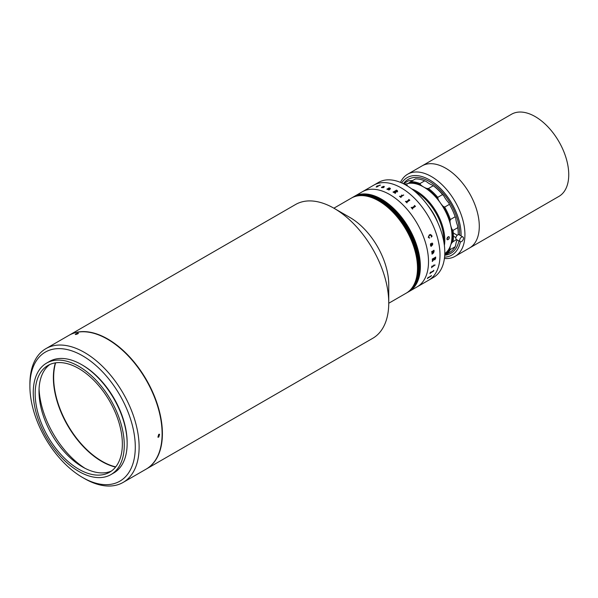 <?xml version="1.0" encoding="UTF-8"?>
<svg xmlns="http://www.w3.org/2000/svg" width="598" height="598" viewBox="0 0 598 598"><rect width="100%" height="100%" fill="white"/><g stroke="black" fill="none" stroke-linecap="round" stroke-linejoin="round"><path stroke-width="0.9" d="M445.757 168.247A47.421 27.381 60 0 1 476.741 210.04A47.421 27.381 60 0 1 469.467 248.035L558.921 196.391A47.421 27.381 60 0 0 566.194 158.395A47.421 27.381 60 0 0 535.21 116.603A47.421 27.381 60 0 0 511.499 114.255L422.046 165.9A47.421 27.381 60 0 1 445.757 168.247M400.488 182.39A47.421 27.381 60 0 1 407.679 174.197A47.421 27.381 60 0 1 447.708 190.859A47.421 27.381 60 0 1 455.1 256.333A47.421 27.381 60 0 1 444.411 258.463M407.679 174.197L422.046 165.9A47.421 27.381 60 0 1 462.082 182.569A47.421 27.381 60 0 1 469.467 248.035L455.1 256.333M444.561 257.162A44.715 25.819 -120 0 0 460.408 241.756M461.065 235.911A44.715 25.819 -120 0 0 444.86 193.363A44.715 25.819 -120 0 0 401.692 182.906M444.157 194.41A42.682 24.645 60 0 1 459.63 235.081A42.682 24.645 60 0 0 429.469 181.523A42.682 24.645 60 0 0 408.135 179.407L408.135 179.407A42.682 24.645 60 0 0 403.478 183.661A42.682 24.645 60 0 1 444.157 194.41M458.935 240.934A42.682 24.645 60 0 1 444.8 255.241A42.682 24.645 60 0 0 450.81 253.335L450.81 253.335A42.682 24.645 60 0 0 458.935 240.934M403.164 195.24A34.549 19.951 60 0 1 403.583 195.299A34.549 19.951 60 0 0 403.164 195.24M428.295 206.123A35.23 20.339 60 0 1 437.758 222.516A35.23 20.339 60 0 0 428.295 206.123M408.673 199.53L408.808 199.455A54.859 31.672 60 0 1 409.025 199.665L409.787 200.188A28.45 16.43 60 0 1 409.794 200.181A54.874 31.679 60 0 1 409.832 200.218L406.647 202.326A54.874 31.679 60 0 1 407.089 202.767L406.954 202.849A54.874 31.679 60 0 0 405.451 201.384L405.594 201.302A54.874 31.679 60 0 1 406.042 201.728L409.107 199.949A54.874 31.679 60 0 0 408.666 199.53L408.808 199.448A54.874 31.679 60 0 1 409.025 199.657L409.794 200.181A54.859 31.672 60 0 1 409.824 200.225M333.878 208.201L351.258 198.162A54.874 31.679 60 0 1 355.713 196.316A54.874 31.679 60 0 1 408.128 233.489A54.874 31.679 60 0 1 406.132 293.214A54.874 31.679 -120 0 0 414.541 249.239A54.874 31.679 -120 0 0 378.691 200.883A54.874 31.679 -120 0 0 351.258 198.162L351.452 198.058A54.874 31.679 -120 0 0 351.355 198.11M69.032 335.291A77.232 44.588 60 0 1 69.174 335.209L295.532 204.523A77.232 44.588 60 0 1 301.796 201.93A77.232 44.588 60 0 1 334.147 208.351A77.232 44.588 60 0 1 388.752 302.939A77.232 44.588 60 0 1 372.756 338.296L146.405 468.974A77.232 44.588 60 0 1 146.263 469.056M69.174 335.209A77.232 44.588 60 0 1 75.445 332.608A77.232 44.588 60 0 1 149.216 384.918A77.232 44.588 60 0 1 146.405 468.974M334.147 208.351L349.95 217.478A54.874 31.679 60 0 1 388.752 284.685L388.752 302.939M115.713 466.896A68.426 39.505 60 0 1 67.828 425.163A68.426 39.505 60 0 1 55.629 362.829A68.426 39.505 -120 0 0 102.041 461.282A68.426 39.505 -120 0 0 115.713 466.896M406.229 293.155A54.874 31.679 -120 0 0 406.326 293.102A54.874 31.679 -120 0 0 414.735 249.127A54.874 31.679 -120 0 0 378.885 200.771A54.874 31.679 -120 0 0 351.452 198.058L351.639 197.945A54.874 31.679 -120 0 0 351.542 197.998M406.61 292.938A54.874 31.679 -120 0 0 406.707 292.878A54.874 31.679 -120 0 0 415.117 248.91A54.874 31.679 -120 0 0 379.267 200.554A54.874 31.679 -120 0 0 351.833 197.833A54.874 31.679 -120 0 0 351.736 197.886M406.804 292.826A54.874 31.679 -120 0 0 406.894 292.766A54.874 31.679 -120 0 0 415.311 248.798A54.874 31.679 -120 0 0 379.461 200.442A54.874 31.679 -120 0 0 352.02 197.721A54.874 31.679 -120 0 0 351.93 197.781M406.416 293.042A54.874 31.679 -120 0 0 406.513 292.99A54.874 31.679 -120 0 0 414.922 249.015A54.874 31.679 -120 0 0 379.08 200.659A54.874 31.679 -120 0 0 351.639 197.945L352.215 197.609A54.874 31.679 -120 0 0 352.117 197.669M388.752 303.246L406.707 292.878A54.874 31.679 -120 0 0 415.117 248.91A54.874 31.679 -120 0 0 379.267 200.554A54.874 31.679 -120 0 0 351.833 197.833M406.707 292.878L406.894 292.766A54.874 31.679 -120 0 0 415.311 248.798A54.874 31.679 -120 0 0 379.461 200.442A54.874 31.679 -120 0 0 352.02 197.721M406.991 292.714A54.874 31.679 -120 0 0 407.089 292.661A54.874 31.679 -120 0 0 415.498 248.686A54.874 31.679 -120 0 0 379.655 200.33A54.874 31.679 -120 0 0 352.215 197.609L352.409 197.504A54.874 31.679 -120 0 0 352.312 197.557M406.894 292.766L407.089 292.661A54.874 31.679 -120 0 0 415.498 248.686A54.874 31.679 -120 0 0 379.655 200.33A54.874 31.679 -120 0 0 352.215 197.609M407.186 292.601A54.874 31.679 -120 0 0 407.283 292.549A54.874 31.679 -120 0 0 415.692 248.574A54.874 31.679 -120 0 0 379.842 200.218A54.874 31.679 -120 0 0 352.409 197.504L352.596 197.392A54.874 31.679 -120 0 0 352.506 197.445M407.089 292.661L407.283 292.549A54.874 31.679 -120 0 0 415.692 248.574A54.874 31.679 -120 0 0 379.842 200.218A54.874 31.679 -120 0 0 352.409 197.504M407.38 292.489A54.874 31.679 -120 0 0 407.47 292.437A54.874 31.679 -120 0 0 415.887 248.462A54.874 31.679 -120 0 0 380.036 200.106A54.874 31.679 -120 0 0 352.596 197.392L352.79 197.28A54.874 31.679 -120 0 0 352.693 197.333M408.337 291.936A54.874 31.679 -120 0 0 408.434 291.884A54.874 31.679 -120 0 0 416.843 247.908A54.874 31.679 -120 0 0 380.993 199.553A54.874 31.679 -120 0 0 353.56 196.839A54.874 31.679 -120 0 0 353.463 196.892M408.524 291.831A54.874 31.679 -120 0 0 408.621 291.772A54.874 31.679 -120 0 0 417.03 247.804A54.874 31.679 -120 0 0 381.188 199.448A54.874 31.679 -120 0 0 353.747 196.727A54.874 31.679 -120 0 0 353.65 196.779M407.948 292.16A54.874 31.679 -120 0 0 408.045 292.108A54.874 31.679 -120 0 0 416.462 248.133A54.874 31.679 -120 0 0 380.612 199.777A54.874 31.679 -120 0 0 353.171 197.056A54.874 31.679 -120 0 0 353.074 197.116M408.142 292.048A54.874 31.679 -120 0 0 408.24 291.996A54.874 31.679 -120 0 0 416.649 248.021A54.874 31.679 -120 0 0 380.799 199.665A54.874 31.679 -120 0 0 353.366 196.951A54.874 31.679 -120 0 0 353.269 197.004M407.761 292.273A54.874 31.679 -120 0 0 407.858 292.213L408.621 291.772A54.874 31.679 -120 0 0 417.03 247.804A54.874 31.679 -120 0 0 381.188 199.448A54.874 31.679 -120 0 0 353.747 196.727L353.941 196.615A54.874 31.679 -120 0 0 353.844 196.675M408.718 291.719A54.874 31.679 -120 0 0 408.815 291.66A54.874 31.679 -120 0 0 417.225 247.692A54.874 31.679 -120 0 0 381.375 199.336A54.874 31.679 -120 0 0 353.941 196.615L354.128 196.503A54.874 31.679 -120 0 0 354.038 196.563M406.326 293.102A54.874 31.679 -120 0 0 414.735 249.127A54.874 31.679 -120 0 0 378.885 200.771A54.874 31.679 -120 0 0 351.452 198.058M406.513 292.99A54.874 31.679 -120 0 0 414.922 249.015A54.874 31.679 -120 0 0 379.08 200.659A54.874 31.679 -120 0 0 351.639 197.945M407.567 292.385A54.874 31.679 -120 0 0 407.664 292.325A54.874 31.679 -120 0 0 416.073 248.357A54.874 31.679 -120 0 0 380.231 200.001A54.874 31.679 -120 0 0 352.79 197.28L352.984 197.168A54.874 31.679 -120 0 0 352.887 197.228M407.283 292.549L407.858 292.213A54.874 31.679 -120 0 0 416.268 248.245A54.874 31.679 -120 0 0 380.418 199.889A54.874 31.679 -120 0 0 352.984 197.168L353.747 196.727M407.858 292.213A54.874 31.679 -120 0 0 416.268 248.245A54.874 31.679 -120 0 0 380.418 199.889A54.874 31.679 -120 0 0 352.984 197.168M408.045 292.108A54.874 31.679 -120 0 0 416.462 248.133A54.874 31.679 -120 0 0 380.612 199.777A54.874 31.679 -120 0 0 353.171 197.056M407.47 292.437A54.874 31.679 -120 0 0 415.887 248.462A54.874 31.679 -120 0 0 380.036 200.106A54.874 31.679 -120 0 0 352.596 197.392M407.664 292.325A54.874 31.679 -120 0 0 416.073 248.357A54.874 31.679 -120 0 0 380.231 200.001A54.874 31.679 -120 0 0 352.79 197.28M408.621 291.772L408.815 291.66A54.874 31.679 -120 0 0 417.225 247.692A54.874 31.679 -120 0 0 381.375 199.336A54.874 31.679 -120 0 0 353.941 196.615M381.569 199.224A54.874 31.679 -120 0 0 354.128 196.503A54.874 31.679 60 0 1 381.569 199.224A54.874 31.679 60 0 1 417.419 247.579A54.874 31.679 60 0 1 409.002 291.555A54.874 31.679 -120 0 0 417.419 247.579A54.874 31.679 -120 0 0 381.569 199.224M408.912 291.607A54.874 31.679 -120 0 0 409.002 291.555L433.438 277.45A54.874 31.679 60 0 0 441.847 233.474A54.874 31.679 60 0 0 405.997 185.118A54.874 31.679 60 0 0 378.564 182.397L373.772 185.163A54.874 31.679 60 0 1 401.206 187.884A54.874 31.679 60 0 1 437.056 236.24A54.874 31.679 60 0 1 428.646 280.215A54.874 31.679 60 0 0 440.008 255.092A54.874 31.679 60 0 0 416.059 199.867A54.874 31.679 60 0 0 373.772 185.163L362.276 191.801A54.874 31.679 60 0 1 389.709 194.522A54.874 31.679 60 0 1 425.559 242.878A54.874 31.679 60 0 1 417.15 286.853A54.874 31.679 60 0 0 428.512 261.73A54.874 31.679 60 0 0 404.562 206.504A54.874 31.679 60 0 0 362.276 191.801L354.128 196.503M408.24 291.996A54.874 31.679 -120 0 0 416.649 248.021A54.874 31.679 -120 0 0 380.799 199.665A54.874 31.679 -120 0 0 353.366 196.951M408.434 291.884A54.874 31.679 -120 0 0 416.843 247.908A54.874 31.679 -120 0 0 380.993 199.553A54.874 31.679 -120 0 0 353.56 196.839M424.737 180.805A41.322 23.86 -120 0 0 415.446 178.929L410.654 181.695A41.322 23.86 60 0 1 419.945 183.571L424.737 180.805L426.456 181.628A20.325 11.736 -120 0 0 432.489 185.111A40.649 23.471 60 0 1 443.836 195.912L442.542 194.574A41.322 23.86 -120 0 0 433.251 185.724L428.46 188.49A41.322 23.86 60 0 1 437.751 197.34L442.542 194.574M437.751 197.34L438.087 199.231A40.649 23.471 -120 0 0 426.74 188.43L428.46 188.49M419.945 183.571L420.708 184.946A20.325 11.736 -120 0 0 426.74 188.43M433.251 185.724L432.489 185.111M458.195 234.7A41.322 23.86 -120 0 0 458.218 233.519A41.322 23.86 -120 0 0 457.806 227.644L453.015 230.409A41.322 23.86 60 0 1 453.015 241.682L456.625 239.604M457.806 227.644L457.59 225.715A40.649 23.471 60 0 1 458.218 232.966A40.649 23.471 60 0 1 458.21 233.242M449.434 252.565A41.322 23.86 -120 0 0 449.659 252.438A41.322 23.86 -120 0 0 455.168 246.757L450.384 249.523A41.322 23.86 60 0 1 444.867 255.204A41.322 23.86 60 0 1 444.71 255.286M444.755 254.456A40.649 23.471 -120 0 0 449.973 248.357L450.384 249.523M453.015 241.682L451.841 242.81A20.325 11.736 -120 0 0 449.973 248.357M457.268 239.977A20.325 11.736 -120 0 0 455.728 245.038L455.168 246.757M451.841 242.81A40.649 23.471 -120 0 0 451.841 229.034L453.015 230.409M450.384 219.533L455.168 216.768A41.322 23.86 -120 0 0 449.434 204.337L444.643 207.102A41.322 23.86 60 0 1 450.384 219.533L449.973 221.335A20.325 11.736 -120 0 0 451.841 229.034M457.59 225.715A20.325 11.736 -120 0 1 455.728 218.016L455.168 216.768M438.087 199.231A20.325 11.736 -120 0 0 442.969 206.146L444.643 207.102M443.836 195.912A20.325 11.736 -120 0 0 448.717 202.827L449.434 204.337M449.973 221.335A40.649 23.471 -120 0 0 442.969 206.146M420.708 184.946A40.649 23.471 -120 0 0 409.361 182.652L410.654 181.695M403.388 183.713A41.322 23.86 60 0 1 403.538 183.623A41.322 23.86 60 0 1 403.762 183.496L404.48 183.93A20.325 11.736 -120 0 0 408.823 182.995A20.325 11.736 -120 0 0 409.361 182.652M403.762 183.496L408.554 180.731A41.322 23.86 -120 0 0 408.329 180.858A41.322 23.86 -120 0 0 408.113 180.992M413.009 180.334A20.325 11.736 -120 0 1 410.228 180.611L408.554 180.731M447.85 239.716C446.654 239.536 446.654 238.647 447.85 237.025L448.418 236.696C449.659 236.905 449.659 237.802 448.418 239.387L447.85 239.716A1.697 0.979 -60 0 1 447.282 239.671A1.697 0.979 -60 0 1 446.93 238.908M404.876 184.49A39.969 23.075 60 0 1 441.541 204.651A39.969 23.075 60 0 1 448.201 250.143A39.969 23.075 60 0 1 444.785 253.612M405.9 185.059L407.066 185.26L406.498 185.589M443.813 241.697A39.296 22.687 -120 0 0 414.713 191.293M411.686 188.886A39.969 23.075 60 0 1 444.381 245.516M405.922 185.074L407.343 184.976M448.418 236.696A1.697 0.979 -60 0 1 448.978 236.741A1.697 0.979 -60 0 1 449.285 237.914A1.697 0.979 -60 0 1 448.418 239.387M462.919 236.98L459.092 234.767A2.713 1.562 120 0 0 457.739 234.902A2.713 1.562 120 0 0 455.968 237.286A2.713 1.562 120 0 0 456.379 239.462L460.213 241.674A2.713 1.562 120 0 0 461.566 241.54A2.713 1.562 120 0 0 463.338 239.155A2.713 1.562 120 0 0 462.919 236.98A2.713 1.562 120 0 0 461.566 237.114A2.713 1.562 120 0 0 459.795 239.499A2.713 1.562 120 0 0 460.213 241.674M434.133 259.084L434.828 259.42L435.531 258.231A54.874 31.679 60 0 0 435.538 257.992L434.141 258.605A54.874 31.679 60 0 1 434.133 259.084M432.451 258.882A54.859 31.672 60 0 1 432.451 259.001L435.538 257.23A54.874 31.679 60 0 0 435.531 257.095L435.673 257.02A54.859 31.672 60 0 1 435.665 257.589A54.859 31.672 60 0 1 435.665 258.299L434.851 259.816L434.006 259.51L432.421 261.296A54.859 31.672 60 0 1 432.414 261.423L432.421 261.431A54.874 31.679 60 0 0 432.429 261.304L434.006 259.51M433.991 258.695A54.859 31.672 60 0 0 433.991 258.68L432.451 259.764A54.859 31.672 60 0 1 432.451 259.891L432.324 259.966A54.874 31.679 60 0 0 432.324 259.532A54.874 31.679 60 0 0 432.317 258.956L432.459 258.874A54.874 31.679 60 0 1 432.459 259.001L432.608 259.098M435.523 257.985L434.133 258.598A54.859 31.672 60 0 1 434.126 259.076L434.821 259.42M431.988 266.095A54.859 31.672 60 0 1 431.92 266.521L433.842 265.43A54.874 31.679 60 0 0 433.909 264.981L434.051 264.899A54.859 31.672 60 0 1 434.006 265.108L434.043 265.699A54.859 31.672 60 0 1 434.036 265.736L431.808 267.186A54.859 31.672 60 0 1 431.734 267.627L431.607 267.695M431.337 275.685L431.165 276.097A54.874 31.679 60 0 1 431.143 276.127L427.705 278.205A54.874 31.679 60 0 1 427.48 278.541L427.338 278.623A54.874 31.679 60 0 0 428.086 277.442L428.228 277.367A54.874 31.679 60 0 1 428.011 277.719L431.083 275.94A54.874 31.679 60 0 0 431.3 275.588L431.442 275.506A54.874 31.679 60 0 1 431.337 275.685M433.722 270.498L433.655 271.021A54.874 31.679 60 0 1 433.64 271.058L430.224 273.159A54.874 31.679 60 0 1 430.067 273.57L429.925 273.652A54.874 31.679 60 0 0 430.44 272.225L430.582 272.142A54.874 31.679 60 0 1 430.433 272.576L433.513 270.789A54.874 31.679 60 0 0 433.655 270.371L433.797 270.289A54.874 31.679 60 0 1 433.722 270.498M434.051 264.899A54.874 31.679 60 0 1 434.021 265.116L434.051 265.706A54.874 31.679 60 0 1 434.043 265.744L431.823 267.194A54.874 31.679 60 0 1 431.741 267.635L431.599 267.71A54.874 31.679 60 0 0 431.861 266.17L432.003 266.088A54.874 31.679 60 0 1 431.935 266.529L432.055 266.633M435.135 265.004L434.619 265.303L435.135 265.004M435.673 257.02A54.874 31.679 60 0 1 435.673 257.596A54.874 31.679 60 0 1 435.673 258.299L434.858 259.824L434.013 259.517M432.324 259.973L432.459 259.898A54.874 31.679 60 0 0 432.459 259.764L433.999 258.687A54.874 31.679 60 0 1 433.999 259.151L432.302 260.907A54.874 31.679 60 0 1 432.287 261.513M428.235 237.316L429.401 234.775L431.719 235.44L432.04 236.389L431.263 237.092L431.562 235.455L429.573 235.253L428.385 237.264L429.626 238.034L428.235 237.316M430.418 244.776L430.747 243.513L432.354 244.746L432.646 243.894L432.01 242.982L432.78 243.797L432.429 245.105L431.121 245.86L431.367 246.182A54.874 31.679 60 0 1 431.397 246.301L430.784 246.144L430.418 244.776M434.021 251.795L433.475 251.212L432.003 252.304A54.874 31.679 60 0 1 432.018 252.431L431.876 252.513A54.874 31.679 60 0 0 431.741 251.474L431.883 251.392A54.874 31.679 60 0 1 431.898 251.519L433.819 250.502A54.874 31.679 60 0 0 433.789 250.293L433.931 250.211A54.874 31.679 60 0 1 433.954 250.39L434.111 250.794A54.874 31.679 60 0 1 434.118 250.846L433.565 252.932L432.19 253.956A54.874 31.679 60 0 1 432.197 254.075L432.062 254.157A54.874 31.679 60 0 0 431.95 253.141L432.092 253.059A54.874 31.679 60 0 1 432.107 253.178L434.036 251.803L433.483 251.212L431.995 252.304A54.859 31.672 60 0 1 432.01 252.423L431.876 252.498M376.232 187.062L376.882 186.09L380.425 185.088L377.211 186.083L376.389 186.98L378.086 186.524L376.232 187.062M381.606 187.645L381.472 187.181L384.036 186.815L382.817 186.501L384.14 186.382L384.305 186.875L382.997 187.63L383.468 187.623A54.874 31.679 60 0 1 383.557 187.645L381.606 187.645L381.472 187.196L383.819 186.957L384.013 186.479M387.683 189.177L387.706 189.334A54.874 31.679 60 0 1 387.803 189.372L387.661 189.454A54.874 31.679 60 0 0 386.839 189.132L386.973 189.05A54.874 31.679 60 0 1 387.07 189.088L389.051 188.011A54.874 31.679 60 0 0 388.887 187.951L389.021 187.869A54.874 31.679 60 0 1 389.171 187.922L389.627 188.011A54.874 31.679 60 0 1 389.672 188.026L389.231 188.28L390.33 188.34L390.262 189.013L389.044 189.895A54.874 31.679 60 0 1 389.141 189.94L388.999 190.022A54.874 31.679 60 0 0 388.169 189.663L388.311 189.581A54.874 31.679 60 0 1 388.408 189.626L390.165 188.407L389.036 188.392L387.706 189.349A54.859 31.672 60 0 1 387.788 189.379M397.64 191.771L396.063 191.838L395.278 193.214A54.874 31.679 60 0 1 395.398 193.289L395.256 193.371A54.874 31.679 60 0 0 394.717 193.034L395.712 191.659A54.874 31.679 60 0 0 395.308 191.42L393.933 192.399A54.874 31.679 60 0 1 394.045 192.466L393.91 192.549A54.874 31.679 60 0 0 393.021 192.04L393.163 191.958A54.874 31.679 60 0 1 393.275 192.025L396.347 190.246A54.874 31.679 60 0 0 396.235 190.186L396.377 190.104A54.874 31.679 60 0 1 397.491 190.747L397.491 190.762A54.859 31.672 60 0 0 396.377 190.112L396.25 190.186M403.657 194.933L403.142 195.225L403.657 194.933M401.976 195.681L401.968 195.449A54.874 31.679 60 0 0 401.55 195.127L401.692 195.045A54.874 31.679 60 0 1 401.886 195.195L402.663 195.606A54.874 31.679 60 0 1 402.701 195.636L400.69 197.041A54.874 31.679 60 0 1 401.109 197.377L400.966 197.452A54.874 31.679 60 0 0 399.501 196.308L399.636 196.226A54.874 31.679 60 0 1 400.055 196.548L401.976 195.681M414.369 205.548L414.504 205.465A54.859 31.672 60 0 1 414.706 205.705L415.438 206.31A54.874 31.679 60 0 1 415.468 206.355L412.276 208.485A54.874 31.679 60 0 1 412.687 208.986L412.553 209.068A54.874 31.679 60 0 0 411.155 207.394L411.297 207.319A54.874 31.679 60 0 1 411.708 207.805L414.78 206.026A54.874 31.679 60 0 0 414.369 205.54L414.504 205.458A54.874 31.679 60 0 1 414.713 205.697L415.431 206.317A54.859 31.672 60 0 1 415.468 206.362M433.782 270.296A54.859 31.672 60 0 1 433.714 270.49L433.64 271.006A54.859 31.672 60 0 1 433.632 271.044L430.216 273.144A54.859 31.672 60 0 1 430.059 273.563L429.932 273.637M430.567 272.15A54.859 31.672 60 0 1 430.425 272.561L430.523 272.643M431.42 275.521A54.859 31.672 60 0 1 431.322 275.671L431.158 276.089A54.859 31.672 60 0 1 431.136 276.119L427.697 278.19A54.859 31.672 60 0 1 427.465 278.533L427.353 278.601M428.205 277.375A54.859 31.672 60 0 1 428.004 277.711L428.071 277.756M376.142 186.912L378.093 186.539M379.581 185.612L379.581 185.163M376.239 187.077L376.882 186.105L380.425 185.096M381.83 187.226L382.742 187.563L383.677 187.025L381.83 187.211L382.742 187.57L383.662 187.032M382.997 187.645L383.468 187.63A54.859 31.672 60 0 1 383.542 187.652M382.787 186.666L384.14 186.389L384.305 186.89M388.184 189.663L388.311 189.596A54.859 31.672 60 0 1 388.408 189.633L390.165 188.422M389.261 188.28L390.33 188.348L390.262 189.02M388.902 187.951L389.029 187.884A54.859 31.672 60 0 1 389.171 187.936L389.627 188.026A54.859 31.672 60 0 1 389.657 188.034M386.846 189.14L386.981 189.065A54.859 31.672 60 0 1 387.078 189.103L389.059 188.026M395.457 191.345L395.442 191.345A54.859 31.672 60 0 1 395.861 191.592L397.221 191.569L397.214 190.747A54.874 31.679 60 0 0 397.012 190.627L395.442 191.338A54.874 31.679 60 0 1 395.861 191.577L397.221 191.577L397.214 190.762M393.036 192.048L393.163 191.973A54.859 31.672 60 0 1 393.275 192.033L396.347 190.261M395.704 191.666A54.859 31.672 60 0 1 395.712 191.666L394.717 193.049M431.218 243.835L430.567 244.739L431.046 245.494L431.988 244.956L430.904 243.894L430.56 244.739L431.061 245.494M432.003 242.982L432.773 243.797L432.421 245.105L431.113 245.86L431.36 246.182A54.859 31.672 60 0 1 431.382 246.301L430.777 246.137M432.631 243.894L431.861 243.319M432.122 244.874L430.739 243.506M405.459 201.391L405.594 201.309A54.859 31.672 60 0 1 406.035 201.735L409.107 199.956M406.633 202.079L406.647 202.333A54.859 31.672 60 0 1 407.081 202.767M433.924 250.218A54.859 31.672 60 0 1 433.946 250.39L434.103 250.794A54.859 31.672 60 0 1 434.111 250.846L433.55 252.932L432.175 253.956A54.859 31.672 60 0 1 432.19 254.075L432.055 254.15M411.155 207.401L411.289 207.327A54.859 31.672 60 0 1 411.708 207.812L414.773 206.033M412.269 208.209L412.276 208.493A54.859 31.672 60 0 1 412.68 208.994M430.71 234.894L429.566 235.253L428.377 237.264L429.626 237.847L429.237 238.079M430.373 234.461L431.711 235.44L432.033 236.389L431.255 237.092M447.065 238.206L447.61 237.264M446.938 238.811A1.667 0.964 120 0 0 448.059 236.868M55.547 362.844A68.426 39.505 -120 0 0 101.944 461.335A68.426 39.505 -120 0 0 115.661 466.963A68.426 39.505 -120 0 1 101.944 461.335A68.426 39.505 -120 0 1 55.547 362.844M158.747 434.335L159.599 434.253L158.747 437.101L157.909 437.183L158.747 434.335M29.9 386.218L29.9 384.006A77.232 44.588 60 0 1 45.897 348.649A77.232 44.588 60 0 1 84.512 352.476A77.232 44.588 60 0 1 134.961 420.529A77.232 44.588 60 0 1 123.128 482.414A77.232 44.588 60 0 1 84.512 478.594L82.591 477.488A74.518 43.026 -120 0 0 135.29 447.065A74.518 43.026 -120 0 0 82.591 355.795A74.518 43.026 -120 0 0 29.9 386.218A74.518 43.026 -120 0 0 82.591 477.488L84.512 478.594M45.897 348.649L68.89 335.373A77.232 44.588 60 0 1 107.505 339.201A77.232 44.588 60 0 1 157.954 407.253A77.232 44.588 60 0 1 146.121 469.138L123.128 482.414M82.12 364.922A63.007 36.373 60 0 1 82.591 365.199A63.007 36.373 60 0 1 127.142 442.909M75.819 333.931C78.046 332.959 78.734 332.892 77.89 333.744C75.647 334.678 74.959 334.738 75.819 333.931L75.266 334.439M78.428 333.213L77.89 333.744M101.757 461.447A68.426 39.505 60 0 1 55.382 362.866A68.426 39.505 -120 0 0 101.757 461.447A68.426 39.505 -120 0 0 115.556 467.09A68.426 39.505 60 0 1 101.757 461.447M84.923 468.249A68.426 39.505 60 0 1 39.064 388.812M111.445 471.03A61.646 35.596 60 0 1 82.591 466.978L82.591 466.978A61.646 35.596 60 0 1 39.005 391.473A61.646 35.596 60 0 1 49.911 364.459M78.764 469.191A61.646 35.596 60 0 1 38.489 414.863A61.646 35.596 60 0 1 47.937 365.46A61.646 35.596 60 0 1 78.764 368.518A61.646 35.596 60 0 1 119.039 422.838A61.646 35.596 60 0 1 109.584 472.241A61.646 35.596 60 0 1 78.764 469.191M78.764 366.305A64.36 37.158 60 0 1 120.803 423.018A64.36 37.158 60 0 1 110.944 474.588A64.36 37.158 60 0 1 78.764 471.403A64.36 37.158 60 0 1 36.717 414.691A64.36 37.158 60 0 1 46.584 363.113A64.36 37.158 60 0 1 78.764 366.305M46.584 363.113L49.455 361.454A64.36 37.158 60 0 1 81.634 364.645A64.36 37.158 60 0 1 123.681 421.358A64.36 37.158 60 0 1 113.814 472.928L110.944 474.588M55.465 362.859A68.426 39.505 -120 0 0 101.854 461.387A68.426 39.505 -120 0 0 115.608 467.023A68.426 39.505 -120 0 1 101.854 461.387A68.426 39.505 -120 0 1 55.465 362.859M458.218 232.966L458.218 233.519M444.867 255.204L449.659 252.438M403.538 183.623L408.329 180.858M453.291 232.981L457.238 235.261M453.426 236.188L455.885 237.608"/></g></svg>

